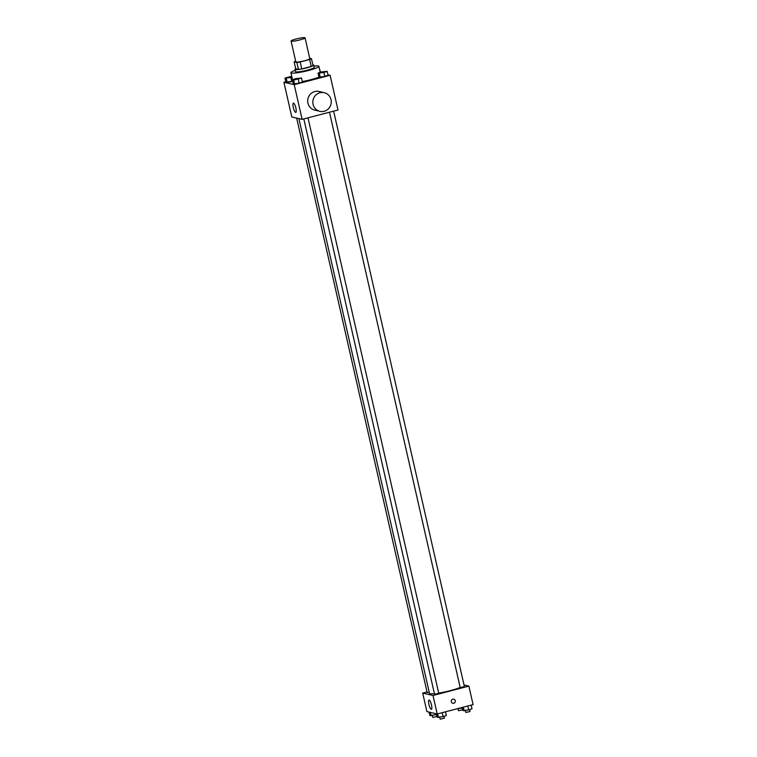 <?xml version="1.0" encoding="UTF-8"?>
<svg xmlns="http://www.w3.org/2000/svg" width="757" height="757" viewBox="0 0 757 757"><rect width="100%" height="100%" fill="white"/><g stroke="black" fill="none" stroke-linecap="round" stroke-linejoin="round"><path stroke-width="1.14" d="M296.138 38.986A7.173 0.899 167.2 0 1 305.071 37.85A7.173 0.899 167.2 0 1 298.267 40.31A7.173 0.899 167.2 0 1 291.076 41.029A7.173 0.899 167.2 0 1 296.138 38.986M305.071 37.85L309.802 58.677A7.173 0.899 167.2 0 1 302.999 61.137A7.173 0.899 167.2 0 1 295.807 61.856L291.076 41.029M311.449 58.677L313.029 65.613A9.264 1.154 167.2 0 1 311.193 66.455L301.759 68.925A9.264 1.154 167.2 0 1 298.447 69.426L295.741 68.792L294.161 61.847L296.876 62.481A9.264 1.154 167.2 0 0 300.179 61.979L309.622 59.519A9.264 1.154 167.2 0 0 311.449 58.677L309.708 58.27M294.161 61.847A9.264 1.154 167.2 0 1 295.646 61.137M295.713 68.688A9.567 1.192 -12.8 0 0 295.05 69.322A9.567 1.192 -12.8 0 0 304.645 68.367A9.567 1.192 -12.8 0 0 313.71 65.083A9.567 1.192 -12.8 0 0 313.351 64.865A9.567 1.192 -12.8 0 0 312.84 64.799M313.71 65.083L314.231 67.401A9.567 1.192 167.2 0 1 305.175 70.685A9.567 1.192 167.2 0 1 295.58 71.641L295.05 69.322M298.447 69.426L296.876 62.481M311.193 66.455L309.622 59.519M301.759 68.925L300.179 61.979M313.937 66.096A14.345 1.788 167.2 0 1 318.896 66.342A14.345 1.788 167.2 0 1 305.308 71.262A14.345 1.788 167.2 0 1 290.915 72.7A14.345 1.788 167.2 0 1 295.287 70.335M318.924 77.072A14.345 1.788 167.2 0 1 302.317 81.548M318.025 73.107L318.943 77.157L320.249 77.46L328.093 75.407L327.175 71.357L321.299 71.924L318.025 73.107L323.901 72.54L327.175 71.357M292.382 79.807L293.3 83.857L294.596 84.159L302.45 82.106L301.523 78.056L295.646 78.624L292.382 79.807L293.678 80.11L301.523 78.056M285.834 81.756L283.913 82.258L294.227 84.661L330.099 75.284L327.951 74.792M291.719 76.258L285.001 78.085L285.919 82.135L292.704 81.245L291.805 81.567L290.877 77.517L291.928 77.138M283.913 82.258L291.805 116.966L302.119 119.36L337.991 109.992L330.099 75.284M302.119 119.36L294.227 84.661M293.3 107.447A4.779 1.183 75.4 0 1 293.385 103.122A4.779 1.183 75.4 0 1 295.732 107.456A4.779 1.183 75.4 0 1 295.798 112.377A4.779 1.183 75.4 0 1 293.3 107.447M319.889 111.317L314.732 110.115A9.567 9.188 -76.9 0 1 314.798 91.54A9.567 9.188 -76.9 0 1 319.066 91.483L324.223 92.676A9.567 9.188 -76.9 0 1 331.008 104.078A9.567 9.188 -76.9 0 1 312.84 102.129A9.567 9.188 -76.9 0 1 324.223 92.676M460.161 687.394A16.739 2.091 167.2 0 1 438.7 693.109M434.414 693.667A16.739 2.091 167.2 0 1 429.465 693.298L298.892 118.612M296.659 118.092L427.175 692.56L429.247 692.362M333.648 111.128L464.391 686.627L460.199 687.583L329.475 112.216M307.995 117.827L438.748 693.327L434.546 694.273L303.831 118.915M427.033 691.945L422.69 693.081L433.004 695.475L468.876 686.107L464.022 684.981M422.69 693.081L426.901 711.589L437.215 713.983L473.087 704.616L468.876 686.107M437.215 713.983L433.004 695.475M428.926 704.389A4.779 1.183 75.4 0 1 429.001 700.064A4.779 1.183 75.4 0 1 431.358 704.389A4.779 1.183 75.4 0 1 431.424 709.318A4.779 1.183 75.4 0 1 428.926 704.389M452.847 699.184A2.091 2.006 -76.9 0 1 455.269 701.663A2.091 2.006 -76.9 0 1 451.295 701.237A2.091 2.006 -76.9 0 1 452.847 699.184M453.784 699.165A2.091 2.006 -76.9 0 1 455.269 701.663A2.091 2.006 -76.9 0 1 452.828 703.244M429.049 712.091L429.825 715.516L436.6 714.617L437.026 716.482L432.824 717.437L432.408 715.573M435.701 714.949L435.389 713.567M431.13 715.819L430.345 712.394M436.42 713.804L437.196 717.229L443.072 716.661L446.346 715.488L445.513 711.817M443.072 716.661L442.173 712.687M438.502 717.532L437.669 713.87M443.971 716.34L444.397 718.194L440.195 719.15L439.779 717.295M456.282 709.006L462.253 707.927L462.669 709.782L458.477 710.738L458.051 708.874M461.354 708.249L461.231 707.71M462.149 707.473L462.849 710.53L468.725 709.962L471.999 708.789L471.166 705.117M468.725 709.962L467.826 705.997M464.145 710.832L463.312 707.17M469.624 709.64L470.05 711.495L465.848 712.451L465.423 710.596M285.001 78.085L290.877 77.517M291.682 76.741L287.471 77.678M285.919 82.135L287.225 82.437L286.307 78.387M287.225 82.437L291.805 81.567M299.053 78.454L294.852 79.39M293.3 83.857L299.176 83.279L298.258 79.23M299.176 83.279L302.45 82.106M294.596 84.159L293.678 80.11M320.4 72.256L319.804 69.644M324.696 71.754L320.495 72.691M318.943 77.157L324.819 76.58L323.901 72.54M324.819 76.58L328.093 75.407M320.249 77.46L319.331 73.41M320.258 72.303L318.896 66.342M292.514 79.75L290.915 72.7"/></g></svg>
